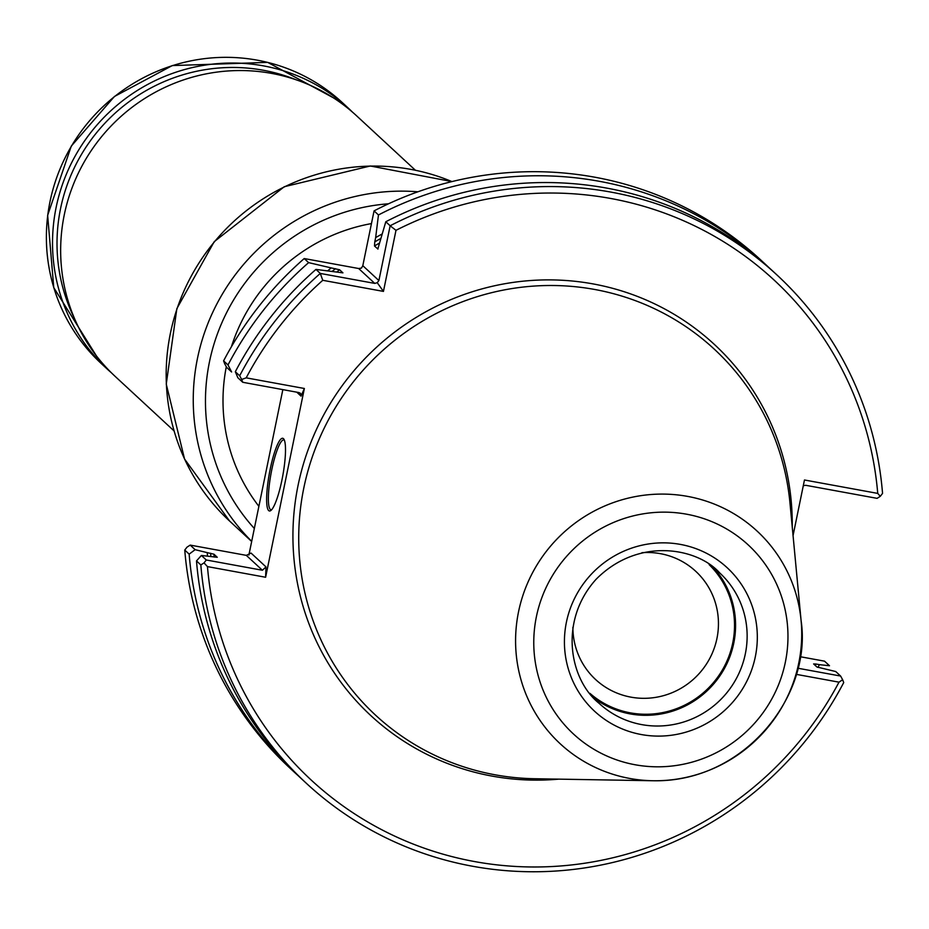 <?xml version="1.0" encoding="UTF-8"?>
<svg xmlns="http://www.w3.org/2000/svg" width="929" height="929" viewBox="0 0 929 929"><rect width="100%" height="100%" fill="white"/><g stroke="black" fill="none" stroke-linecap="round" stroke-linejoin="round"><path stroke-width="1.39" d="M371.449 223.587A177.625 173.409 132.8 0 0 231.426 346.714M226.304 366.711A177.625 173.409 132.8 0 0 258.889 506.317M572.879 627.296A73.716 71.974 132.8 0 0 595.582 679.505A73.716 71.974 132.8 0 0 630.93 697.145A73.716 71.974 132.8 0 0 710.186 657.604A73.716 71.974 132.8 0 0 695.74 571.3A73.716 71.974 132.8 0 0 641.939 552.697M589.938 693.348A87.744 85.665 132.8 0 0 630.361 712.857A87.744 85.665 132.8 0 0 724.155 666.801A87.744 85.665 132.8 0 0 709.106 564.6M593.608 697.737A88.812 86.711 132.8 0 0 630.152 713.902A88.812 86.711 132.8 0 0 723.691 669.809A88.812 86.711 132.8 0 0 713.762 567.921M495.087 774.798A249.344 243.433 132.8 0 0 534.849 778.734L652.808 780.743A144.912 141.475 132.8 0 0 801.088 620.549A144.912 141.475 132.8 0 0 659.381 494.112A144.912 141.475 132.8 0 0 516.361 625.891A144.912 141.475 132.8 0 0 629.699 778.444A144.912 141.475 132.8 0 0 652.808 780.743C744.384 782.88 812.457 695.391 801.088 620.549L789.987 503.088A249.344 243.433 132.8 0 0 546.171 285.54A249.344 243.433 132.8 0 0 300.055 512.297A249.344 243.433 132.8 0 0 495.087 774.798M306.419 783.356L302.064 779.338A346.366 338.156 132.8 0 1 196.495 560.919L200.838 564.948A346.366 338.156 132.8 0 0 306.419 783.356A346.366 338.156 132.8 0 0 843.718 682.571L842.638 679.738L838.992 682.165L796.002 674.303M793.052 535.592L804.468 479.991L877.742 493.404L880.286 496.318L882.55 493.392A346.366 338.156 132.8 0 0 776.981 274.984A346.366 338.156 132.8 0 0 390.145 225.77L395.986 230.322L383.445 291.404L322.769 280.303L320.296 273.44A346.366 338.156 132.8 0 0 239.67 375.769L241.691 379.462L246.197 377.848L304.364 388.485L301.042 396.126L300.508 393.327L298.883 392.561L242.759 382.283L237.87 377.766L235.327 371.739L239.67 375.769M880.286 496.318L877.104 498.35L805.861 485.321L803.318 485.623M768.933 267.598A346.366 338.156 132.8 0 0 765.299 264.173A346.366 338.156 132.8 0 0 378.463 214.959L375.664 237.58A329.47 321.666 132.8 0 1 382.133 233.992M380.797 238.463A326.114 318.392 132.8 0 0 374.782 241.888L375.664 237.58M374.782 241.888L374.48 245.976L377.917 249.053M378.045 248.914A323.269 315.616 -47.2 0 0 377.813 249.053L385.802 221.741L390.145 225.77L378.893 280.57L377.22 282.683L383.445 291.404M776.981 274.984L772.626 270.954A346.366 338.156 132.8 0 0 385.802 221.741M327.635 270.862A329.47 321.666 132.8 0 1 331.223 267.912L339.596 269.782L342.929 272.859L315.953 269.41A346.366 338.156 132.8 0 0 235.327 371.739M315.953 269.41L320.296 273.44L374.747 283.403L377.22 282.683M331.223 267.912L308.625 262.628A346.366 338.156 132.8 0 0 228 364.958L231.611 371.972L226.676 367.396L224.667 363.715L223.587 360.882L228 364.958M242.759 382.283L241.691 379.462M877.742 493.404A340.676 332.605 132.8 0 0 395.986 230.322M322.769 280.303A340.676 332.605 132.8 0 0 246.197 377.848M207.457 566.609L204.032 562.893L206.284 559.99L262.408 570.255L265.996 566.911L265.613 577.257L207.457 566.609A340.676 332.605 132.8 0 0 474.545 861.555A340.676 332.605 132.8 0 0 838.992 682.165M204.032 562.893L200.838 564.948M271.616 509.789A35.523 6.538 100.4 0 1 271.047 509.812A35.523 6.538 100.4 0 1 270.351 509.44A35.523 6.538 100.4 0 1 271.396 471.665A35.523 6.538 100.4 0 1 283.833 439.928A35.523 6.538 100.4 0 1 284.355 440.149M815.279 665.466A326.114 318.392 132.8 0 0 816.034 664.038L813.618 663.933L816.951 667.01L835.752 671.539L840.629 676.057L842.638 679.738M207.527 556.134A329.47 321.666 132.8 0 1 207.237 552.639L213.937 554.195L217.258 557.284L201.396 555.461L206.284 559.99M196.495 560.919L201.396 555.461M817.973 667.405A329.47 321.666 132.8 0 0 819.413 664.653L816.034 664.038M799.927 656.664L824.546 661.169L829.492 665.745L819.413 664.653M207.237 552.639L195.136 549.678L189.156 554.137A346.366 338.156 132.8 0 0 294.737 772.556A346.366 338.156 132.8 0 0 298.43 775.912M797.628 668.183L840.629 676.057M765.299 264.173L760.897 260.097A346.366 338.156 132.8 0 0 374.062 210.883L378.463 214.959M374.062 210.883L362.809 265.682L361.474 268.098L358.664 268.516L304.224 258.552L308.625 262.628M304.224 258.552A346.366 338.156 132.8 0 0 223.587 360.882M265.613 577.257L304.364 388.485M268.69 510.578A36.951 6.793 100.4 0 1 270.467 467.902A36.951 6.793 100.4 0 1 283.856 439.15A36.951 6.793 100.4 0 1 282.753 475.845A36.951 6.793 100.4 0 1 270.792 510.544A36.951 6.793 100.4 0 1 268.69 510.578M265.996 566.911L251.039 553.069L246.324 555.368L190.201 545.102L195.136 549.678M190.201 545.102L187.019 547.146L184.755 550.061L189.156 554.137M184.755 550.061A346.366 338.156 132.8 0 0 290.336 768.48L294.737 772.556M282.846 389.623L248.879 555.066M415.333 170.181L356.69 115.893A177.625 173.409 132.8 0 0 112.467 124.556A177.625 173.409 132.8 0 0 107.903 369.243A177.625 173.409 132.8 0 0 115.37 376.593L174.025 430.882M111.375 372.773A177.625 173.409 -47.2 0 1 107.241 369.08A177.625 173.409 -47.2 0 1 100.634 120.921A177.625 173.409 -47.2 0 1 348.561 108.368A177.625 173.409 -47.2 0 1 352.555 112.2M74.657 318.868A173.711 169.601 -47.2 0 1 104.06 124.091A173.711 169.601 -47.2 0 1 295.991 79.743M641.718 724.608A88.812 86.711 132.8 0 0 737.185 676.962A88.812 86.711 132.8 0 0 719.789 572.996C697.784 548.064 638.513 536.288 595.953 579.441C558.352 621.257 569.744 679.923 599.135 703.358A88.812 86.711 132.8 0 0 641.718 724.608M641.358 734.549A97.696 95.373 132.8 0 0 752.432 606.916A97.696 95.373 132.8 0 0 588.823 576.979A97.696 95.373 132.8 0 0 641.358 734.549M635.157 764.764A128.736 125.682 132.8 0 0 781.521 596.557A128.736 125.682 132.8 0 0 565.935 557.11A128.736 125.682 132.8 0 0 635.157 764.764M379.589 243.003A323.269 315.616 132.8 0 0 374.48 245.976M335.497 268.702A326.114 318.392 132.8 0 0 332.117 271.419M339.596 269.782A323.269 315.616 132.8 0 0 336.704 272.058M792.24 526.975A252.874 246.882 132.8 0 0 561.499 280.221A252.874 246.882 132.8 0 0 295.364 501.091A252.874 246.882 132.8 0 0 492.08 776.098A252.874 246.882 132.8 0 0 558.828 779.141M213.937 554.195A323.269 315.616 132.8 0 0 214.181 557.052M210.616 553.254A326.114 318.392 132.8 0 0 210.895 556.494M362.809 265.682L378.893 280.57M358.664 268.516L374.747 283.403M296.781 392.177L301.042 396.126M246.324 555.368L262.408 570.255M107.241 369.08L101.098 363.39A177.625 173.409 -47.2 0 1 94.491 115.231A177.625 173.409 -47.2 0 1 342.418 102.678L348.561 108.368M251.701 541.34A206.041 201.163 -47.2 0 1 213.403 310.913A206.041 201.163 -47.2 0 1 417.899 191.804M254.337 528.485A195.38 190.759 -47.2 0 1 220.394 326.242A195.38 190.759 -47.2 0 1 388.531 203.788M451.935 181.596A206.041 201.163 132.8 0 0 200.304 260.956A206.041 201.163 132.8 0 0 229.626 521.076L251.666 541.479M101.098 363.39L53.766 287.618L47.646 215.331L71.301 146.085L114.441 96.477L172.295 65.576L267.691 62.382L342.418 102.678M451.982 181.585L370.276 165.989L284.274 186.717L214.239 241.656L176.858 308.625L166.256 384.13L184.557 459.042L229.626 521.076"/></g></svg>
